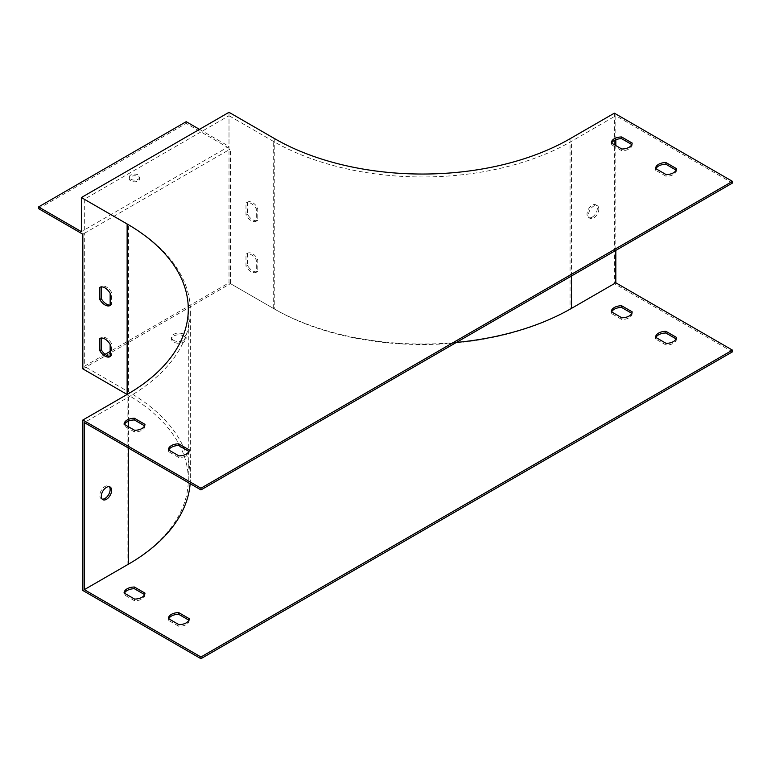 <?xml version="1.0" encoding="UTF-8"?>
<svg xmlns="http://www.w3.org/2000/svg" width="771" height="771" viewBox="0 0 771 771"><rect width="100%" height="100%" fill="white"/><g stroke="black" fill="none" stroke-linecap="round" stroke-linejoin="round"><path stroke-width="0.58" stroke-dasharray="3.85 2.89" d="M614.342 113.164L614.342 283.641L570.048 309.21A208.796 120.546 180 0 1 274.775 309.21L230.481 283.641L230.481 148.967L229.006 149.815L229.006 115.717L84.318 199.255L128.612 224.824A210.878 121.751 0 0 1 190.379 310.915A210.878 121.751 0 0 1 128.612 397.007L84.318 422.575M592.195 217.152A7.305 4.221 120 0 0 596.966 210.714A7.305 4.221 120 0 0 595.848 204.855A7.305 4.221 120 0 0 588.543 209.076A7.305 4.221 120 0 0 588.543 217.518A7.305 4.221 120 0 0 592.195 217.152M615.817 250.392L615.817 145.555M615.817 139.734L615.817 115.717L571.523 141.295A210.878 121.751 180 0 1 273.291 141.295L229.006 115.717M598.836 209.057A7.305 4.221 120 0 0 597.323 205.712A7.305 4.221 120 0 0 590.017 209.934A7.305 4.221 120 0 0 590.017 218.366A7.305 4.221 120 0 0 593.67 218.01A7.305 4.221 120 0 0 598.836 209.057M82.844 368.875L230.481 283.641M105.116 354.313L84.318 366.321L84.318 233.353L82.844 234.201M84.318 199.255L84.318 233.353L229.006 149.815L229.006 282.793L110.157 351.403M676.1 170.131L676.456 170.333A10.437 6.023 180 0 1 666.115 176.299L655.572 170.208A10.437 6.023 180 0 1 655.928 168.714M631.806 144.553L632.162 144.765A10.437 6.023 180 0 1 621.821 150.731L611.278 144.64A10.437 6.023 180 0 1 611.634 143.136M144.601 425.843L144.958 426.045A10.437 6.023 180 0 1 134.617 432.011L124.073 425.929A10.437 6.023 180 0 1 124.43 424.426M188.895 451.411L189.242 451.623A10.437 6.023 180 0 1 178.911 457.589L168.367 451.498A10.437 6.023 180 0 1 168.724 449.994M732.45 183.055L615.817 115.717M732.45 351.836L614.342 283.641M247.462 202.118L247.462 214.29A10.437 6.023 -120 0 0 257.793 220.255L257.793 208.083A10.437 6.023 -120 0 0 247.462 202.118L245.978 202.966L245.978 215.148A10.437 6.023 -120 0 0 256.319 221.113L256.319 208.941A10.437 6.023 -120 0 0 245.978 202.966M247.462 253.264L247.462 265.436A10.437 6.023 -120 0 0 257.793 271.402L257.793 259.229A10.437 6.023 -120 0 0 247.462 253.264L245.978 254.112L245.978 266.284A10.437 6.023 -120 0 0 256.319 272.259L256.319 260.078A10.437 6.023 -120 0 0 245.978 254.112M38.55 208.633L186.187 123.389L230.481 148.967M186.187 123.389L186.187 121.683M199.477 129.355L229.006 146.403L81.369 231.647M229.006 112.306L229.006 146.403M127.128 564.931L127.128 394.453A208.796 120.546 180 0 1 188.288 479.687A208.796 120.546 180 0 1 127.128 564.931L82.844 590.499M102.148 499.097A7.305 4.221 -60 0 1 101.329 498.798A7.305 4.221 -60 0 1 101.329 490.366A7.305 4.221 -60 0 1 108.644 486.144A7.305 4.221 -60 0 1 109.309 486.703M110.157 305.085A10.437 6.023 -120 0 0 111.631 304.641L111.631 292.469A10.437 6.023 -120 0 0 101.3 286.504L101.3 286.908M110.157 356.231A10.437 6.023 -120 0 0 111.631 355.788L111.631 343.615A10.437 6.023 -120 0 0 101.3 337.65L101.3 338.055M190.148 483.677A210.878 121.751 0 0 0 190.379 477.981A210.878 121.751 0 0 0 128.612 391.89L84.318 366.321M183.97 336.06A7.305 4.221 180 0 1 186.11 339.047A7.305 4.221 180 0 1 178.805 343.268A7.305 4.221 180 0 1 171.499 339.047A7.305 4.221 180 0 1 176.01 335.144A7.305 4.221 180 0 1 183.97 336.06M676.1 338.903L676.456 339.105A10.437 6.023 180 0 1 666.115 345.071L655.572 338.989A10.437 6.023 180 0 1 655.928 337.486M631.806 313.334L632.162 313.537A10.437 6.023 180 0 1 621.821 319.502L611.278 313.411A10.437 6.023 180 0 1 611.634 311.918M144.601 594.614L144.958 594.817A10.437 6.023 180 0 1 134.617 600.792L124.073 594.701A10.437 6.023 180 0 1 124.43 593.198M188.895 620.192L189.242 620.395A10.437 6.023 180 0 1 178.911 626.36L168.367 620.269A10.437 6.023 180 0 1 168.724 618.776M173.639 340.329A7.305 4.221 180 0 1 171.499 337.341A7.305 4.221 180 0 1 176.01 333.448A7.305 4.221 180 0 1 183.97 334.354A7.305 4.221 180 0 1 186.11 337.341A7.305 4.221 180 0 1 181.599 341.235A7.305 4.221 180 0 1 173.639 340.329M229.006 282.793L273.291 308.361A210.878 121.751 0 0 0 456.413 342.43M178.911 624.655L178.911 626.36M168.367 618.564L168.367 620.269M189.242 618.689L189.242 620.395M189.242 449.917L189.242 451.623M178.911 455.883L178.911 457.589M168.367 449.792L168.367 451.498M134.617 599.086L134.617 600.792M124.073 592.995L124.073 594.701M144.958 593.121L144.958 594.817M144.958 424.339L144.958 426.045M134.617 430.305L134.617 432.011M124.073 424.223L124.073 425.929M621.821 317.797L621.821 319.502M611.278 311.706L611.278 313.411M632.162 311.831L632.162 313.537M632.162 143.059L632.162 144.765M621.821 149.025L621.821 150.731M611.278 142.934L611.278 144.64M666.115 343.365L666.115 345.071M655.572 337.284L655.572 338.989M676.456 337.399L676.456 339.105M676.456 168.627L676.456 170.333M666.115 174.593L666.115 176.299M655.572 168.512L655.572 170.208M130.819 180.925A5.224 3.017 180 0 1 129.297 178.795A5.224 3.017 180 0 1 134.511 175.778A5.224 3.017 180 0 1 139.734 178.795A5.224 3.017 180 0 1 136.515 181.58A5.224 3.017 180 0 1 130.819 180.925M130.819 179.219A5.224 3.017 0 0 0 136.515 179.874A5.224 3.017 0 0 0 139.734 177.089A5.224 3.017 0 0 0 134.511 174.082A5.224 3.017 0 0 0 129.297 177.089A5.224 3.017 0 0 0 130.819 179.219M257.793 271.402L256.319 272.259M257.793 259.229L256.319 260.078M247.462 265.436L245.978 266.284M111.631 355.788L110.157 356.636M101.3 337.65L99.816 338.498M111.631 343.615L110.157 344.464M257.793 220.255L256.319 221.113M257.793 208.083L256.319 208.941M247.462 214.29L245.978 215.148M111.631 304.641L110.157 305.499M101.3 286.504L99.816 287.352M111.631 292.469L110.157 293.317M570.048 138.732L570.048 309.21M571.523 275.97L571.523 141.295M274.775 138.732L274.775 309.21M128.612 391.89L128.612 224.824M128.612 448.153L128.612 426.835M128.612 421.014L128.612 397.007M273.291 308.361L273.291 141.295M188.288 309.21L188.288 479.687M190.379 477.981L190.379 310.915M110.118 487.002L108.644 486.144M102.813 499.656L101.329 498.798M139.734 178.795L139.734 177.089M129.297 178.795L129.297 177.089M171.499 337.341L171.499 339.047M186.11 337.341L186.11 339.047M597.323 205.712L595.848 204.855M590.017 218.366L588.543 217.518"/><path stroke-width="1.16" d="M82.844 420.022L200.952 488.207L732.45 181.349L614.342 113.164L570.048 138.732A208.796 120.546 180 0 1 274.775 138.732L229.006 112.306L81.369 197.549L127.128 223.976A208.796 120.546 180 0 1 188.288 309.21A208.796 120.546 180 0 1 127.128 394.453L82.844 420.022L82.844 590.499L200.952 658.694L200.952 656.988L732.45 350.13L615.817 282.793L615.817 250.392M615.817 145.555L615.817 139.734M456.413 342.43A210.878 121.751 0 0 0 571.523 308.361L615.817 282.793M81.369 197.549L81.369 231.647L38.55 206.927L38.55 208.633L82.844 234.201L82.844 368.875L127.128 394.453L127.128 223.976M110.157 351.403L105.116 354.313M655.928 168.714A10.437 6.023 180 0 1 665.913 164.242L676.1 170.131M611.634 143.136A10.437 6.023 180 0 1 621.619 138.674L631.806 144.553M124.43 424.426A10.437 6.023 180 0 1 134.414 419.964L144.601 425.843M168.724 449.994A10.437 6.023 180 0 1 178.699 445.532L188.895 451.411M200.952 656.988L84.318 589.651L84.318 422.575L200.952 489.913L732.45 183.055L732.45 181.349M200.952 658.694L732.45 351.836L732.45 350.13M38.55 206.927L186.187 121.683L199.477 129.355M110.157 305.499L110.157 293.317A10.437 6.023 -120 0 0 99.816 287.352L99.816 299.534A10.437 6.023 -120 0 0 110.157 305.499M110.157 356.636L110.157 344.464A10.437 6.023 -120 0 0 99.816 338.498L99.816 350.67A10.437 6.023 -120 0 0 110.157 356.636M109.309 486.703A7.305 4.221 -60 0 1 109.54 492.679A7.305 4.221 -60 0 1 104.991 498.442A7.305 4.221 -60 0 1 102.148 499.097M200.952 488.207L200.952 489.913M665.913 162.536L676.456 168.627A10.437 6.023 180 0 1 666.115 174.593L655.572 168.512A10.437 6.023 180 0 1 665.913 162.536L665.913 164.242M621.619 136.968L632.162 143.059A10.437 6.023 180 0 1 621.821 149.025L611.278 142.934A10.437 6.023 180 0 1 621.619 136.968L621.619 138.674M134.414 418.258L144.958 424.339A10.437 6.023 180 0 1 134.617 430.305L124.073 424.223A10.437 6.023 180 0 1 134.414 418.258L134.414 419.964M178.699 443.826L189.242 449.917A10.437 6.023 180 0 1 178.911 455.883L168.367 449.792A10.437 6.023 180 0 1 178.699 443.826L178.699 445.532M101.3 286.908L101.3 298.676A10.437 6.023 -120 0 0 110.157 305.085M101.3 338.055L101.3 349.822A10.437 6.023 -120 0 0 110.157 356.231M84.318 589.651L128.612 564.073A210.878 121.751 0 0 0 190.148 483.677M106.465 499.29A7.305 4.221 120 0 0 111.236 492.852A7.305 4.221 120 0 0 110.118 487.002A7.305 4.221 120 0 0 102.813 491.214A7.305 4.221 120 0 0 102.813 499.656A7.305 4.221 120 0 0 106.465 499.29M655.928 337.486A10.437 6.023 180 0 1 665.913 333.024L676.1 338.903M611.634 311.918A10.437 6.023 180 0 1 621.619 307.446L631.806 313.334M124.43 593.198A10.437 6.023 180 0 1 134.414 588.736L144.601 594.614M168.724 618.776A10.437 6.023 180 0 1 178.699 614.304L188.895 620.192M666.115 343.365A10.437 6.023 0 0 0 676.456 337.399L665.913 331.318A10.437 6.023 0 0 0 655.572 337.284L666.115 343.365M621.821 317.797A10.437 6.023 0 0 0 632.162 311.831L621.619 305.74A10.437 6.023 0 0 0 611.278 311.706L621.821 317.797M134.617 599.086A10.437 6.023 0 0 0 144.958 593.121L134.414 587.03A10.437 6.023 0 0 0 124.073 592.995L134.617 599.086M178.911 624.655A10.437 6.023 0 0 0 189.242 618.689L178.699 612.598A10.437 6.023 0 0 0 168.367 618.564L178.911 624.655M178.699 612.598L178.699 614.304M134.414 587.03L134.414 588.736M621.619 305.74L621.619 307.446M665.913 331.318L665.913 333.024M101.3 349.822L99.816 350.67M101.3 298.676L99.816 299.534M571.523 308.361L571.523 275.97M128.612 564.073L128.612 448.153M128.612 426.835L128.612 421.014"/></g></svg>
